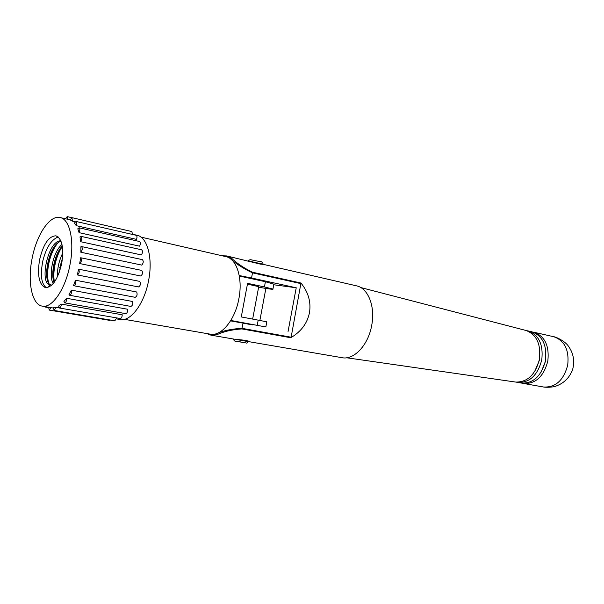 <?xml version="1.0" encoding="UTF-8"?>
<svg xmlns="http://www.w3.org/2000/svg" width="604" height="604" viewBox="0 0 604 604"><rect width="100%" height="100%" fill="white"/><g stroke="black" fill="none" stroke-linecap="round" stroke-linejoin="round"><path stroke-width="0.91" d="M534.683 371.528L539.719 359.501L539.508 347.542M526.658 330.66L527.843 330.871C538.798 334.744 543.441 344.401 541.78 359.848C537.628 375.462 529.527 382.974 517.477 382.392L516.307 382.136M517.477 382.392L521.214 383.057C533.264 383.638 541.358 376.156 545.495 360.603C547.149 345.201 542.498 335.567 531.535 331.709L527.843 330.871M541.018 372.291L545.759 360.716L545.639 349.286M532.683 332.019L533.853 332.23C544.816 336.088 549.474 345.707 547.82 361.071C543.691 376.586 535.605 384.053 523.555 383.472L522.392 383.215M346.643 357.772L515.695 382.068C527.503 382.234 535.416 374.676 539.425 359.372C541.109 344.257 536.654 334.631 526.061 330.486L360.762 287.549M252.48 272.223L252.51 272.849C243.359 268.531 236.021 263.85 230.494 258.791L231.506 258.157C236.776 263.238 243.767 267.927 252.48 272.223L300.966 283.034C308.372 292.215 311.203 302.143 309.444 312.834C307.225 323.442 300.988 331.747 290.743 337.742L241.834 328.923C232.178 329.58 223.941 331.483 217.13 334.616L210.894 335.137L234.473 339.191L245.813 340.377L249.309 341.426L248.591 341.615M248.425 341.592L342.06 357.696C353.982 360.248 368.327 345.02 371.702 325.397C375.454 306.485 368.1 288.07 356.503 285.843L263.503 264.409L260.128 264.084L226.817 255.953L231.506 258.157M251.664 324.325L252.412 324.884L248.84 324.227L235.93 321.826L236.828 321.585M300.966 283.034L291.136 337.213L242.091 328.349C232.019 328.855 223.457 330.622 216.413 333.65L217.13 334.616M290.743 337.742L291.136 337.213M251.596 324.703L230.554 320.867M230.585 320.822L236.76 321.962M301.147 283.669L252.51 272.849L251.543 278.006L239.229 275.545M262.921 264.31L263.503 264.409M273.755 284.756L296.232 287.776L288.063 331.49M251.543 278.006L296.232 287.776M259.871 320.452L265.873 288.433M241.834 328.923L243.057 323.185M124.416 319.335L210.298 334.163C221.306 336.609 235.16 319.841 238.897 298.625C242.959 278.157 236.625 258.603 225.888 256.625L140.951 237.1M77.35 274.948L78.596 269.18L139.735 281.396C140.981 283.706 140.581 285.549 138.527 286.938L77.35 274.948C79.335 273.469 79.751 271.543 78.596 269.18M73.998 285.775L73.537 285.45L75.515 280.226L136.693 291.996C137.538 294.541 137.04 296.322 135.205 297.319L73.998 285.775C75.764 284.703 76.27 282.853 75.515 280.226M69.686 295.288L69.015 294.533L71.408 290.139L132.563 301.487C133.031 304.099 132.465 305.745 130.857 306.424L69.686 295.288C71.234 294.556 71.808 292.842 71.408 290.139M64.719 302.861L63.926 301.539L66.561 298.27L127.625 309.24C127.769 311.747 127.157 313.219 125.775 313.642L64.719 302.861C66.04 302.4 66.659 300.868 66.561 298.27M59.434 308.017L58.603 306.039L61.314 304.091L122.219 314.775C122.114 317.04 121.48 318.293 120.317 318.527L59.434 308.017C60.543 307.753 61.17 306.447 61.314 304.091M116.693 317.9L114.851 320.807L54.186 310.456L53.416 307.798L56.013 307.255L59.056 307.783M53.227 271.453L52.842 271.385M47.006 270.245L46.599 270.162M132.586 234.239L137.032 235.258C147.361 237.1 153.054 258.104 148.622 280.384C144.492 303.48 130.653 321.94 120.09 319.516L116.497 318.897M70.026 264.529C65.617 288.84 52.178 308.478 42.325 306.145C31.989 304.748 27.361 282.144 32.004 259.003C36.338 235.084 49.762 214.714 60.143 217.538C69.807 219.184 74.7 241.049 70.026 264.529M47.233 264.877L47.701 264.967M53.469 266.115L53.907 266.205M59.653 267.346L60.075 267.429M61.283 262.068L60.883 261.985M55.13 260.822L54.707 260.739M48.924 259.569L48.479 259.478M67.852 219.32L67.203 216.609L65.481 218.769M59.464 271.876L60.702 264.348L62.506 258.157M61.714 263.48L61.472 264.499M53.28 279.373C52.759 274.639 53.182 269.218 54.549 263.11L59.705 249.324M62.363 246.455C59.298 250.917 56.95 256.519 55.319 263.269C53.718 270.532 53.416 276.783 54.428 282.038M47.074 278.497C46.516 273.68 46.938 268.138 48.343 261.864L53.673 247.723M57.629 243.208C53.847 247.904 51.015 254.178 49.12 262.023C47.308 270.29 47.142 277.198 48.614 282.748M39.517 260.09C43.254 244.182 48.72 236.096 55.915 235.824C62.091 238.61 64.032 247.776 61.751 263.321C57.954 279.237 52.54 287.345 45.496 287.647C39.162 284.831 37.169 275.643 39.517 260.09M58.18 236.964C51.325 239.645 46.221 247.58 42.869 260.769C40.106 275.122 41.299 284.106 46.455 287.731M247.429 284.129L258.731 286.666M273.861 284.19L265.398 281.721L264.424 286.938L247.58 283.336L241.275 316.934L258.195 320.135L257.221 325.36L265.858 326.945M266.817 321.826L258.195 320.135M264.424 286.938L272.948 289.074C273.786 289.641 269.014 289.022 258.625 287.217M265.398 281.721L239.32 276.036M230.796 320.467L257.221 325.36M54.186 310.456L56.013 307.255M48.584 307.217L49.309 310.094L109.717 320.377L110.487 320.06M49.309 310.094L51.008 307.632M44.568 306.53L45.096 307.013L45.768 306.734M60.83 240.8C47.799 240.264 39.139 283.699 49.951 284.741L47.618 287.579M62.801 252.933C58.95 260.717 57.184 268.637 57.501 276.692M61.985 244.477C53.031 251.589 48.237 276.171 53.273 283.525M49.951 284.741L51.619 285.262M51.521 285.035C41.419 284.099 48.222 243.963 61.049 241.343M54.149 282.415C50.419 274.284 54.639 253.665 62.288 246.002M59.018 273.114L62.62 256.972M79.668 263.555L140.755 275.998C142.755 274.269 143.072 272.412 141.729 270.418L80.687 257.749L79.668 263.555C81.6 261.728 81.94 259.796 80.687 257.749M80.845 252.238L141.789 265.103C143.495 263.027 143.707 261.207 142.408 259.652L81.532 246.568L80.913 246.742L80.845 252.238C82.506 250.048 82.733 248.161 81.532 246.568M80.634 241.698L141.389 254.941C142.763 252.691 142.854 250.977 141.653 249.799L80.981 236.36L80 236.881L80.634 241.698C81.993 239.343 82.106 237.568 80.981 236.36M79.064 232.653L139.584 246.183C140.626 243.933 140.604 242.378 139.516 241.502L79.086 227.806L77.788 228.818L79.064 232.653C80.098 230.305 80.105 228.689 79.086 227.806M76.263 225.669L136.519 239.388C137.236 237.289 137.123 235.93 136.172 235.303L76.006 221.449L74.428 223.057L76.263 225.669C76.987 223.48 76.904 222.076 76.006 221.449M132.54 234.465L131.846 231.558L71.951 217.651L70.177 219.931L72.435 221.177L71.951 217.651M75.168 221.811L72.435 221.177M543.313 386.96L543.555 387.005C555.589 387.617 563.645 380.309 567.715 365.08C569.308 349.995 564.627 340.535 553.672 336.7C555.778 336.889 563.343 340.241 567.571 345.012C573.279 352.351 574.97 360.512 572.645 369.497C569.368 378.187 563.29 383.895 554.412 386.62C547.209 387.927 542.46 386.847 543.555 387.005L523.555 383.472M262.951 264.152L250.177 261.336M237.463 341.283L243.933 342.642L236.209 341.215C234.805 341.479 233.922 340.754 233.552 339.033M234.82 339.244L248.418 341.645M251.445 330.041L251.332 330.637M226.817 255.953L222.159 255.764M206.523 333.506L210.894 335.137M261.894 274.322L261.781 274.911M533.853 332.23L553.672 336.7M53.386 308.048L42.325 306.145M71.695 217.651L67.203 216.609M273.914 283.933L272.948 289.074M266.817 321.796L265.851 326.953M48.531 307.602L45.096 307.013M70.192 219.856L60.143 217.538M248.267 260.898C250.924 258.806 249.233 259.833 259.244 261.389C261.804 261.57 263.042 262.446 262.974 264.031L262.876 264.567M243.956 342.649C247.987 342.823 245.888 344.159 248.41 341.683L248.531 341.041M252.646 319.086L258.776 286.409"/></g></svg>
